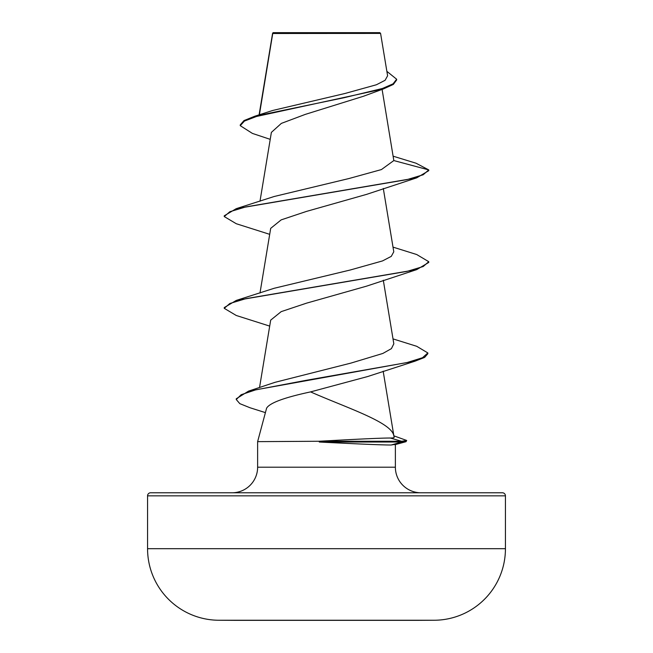 <?xml version="1.0" encoding="UTF-8"?>
<svg xmlns="http://www.w3.org/2000/svg" width="653" height="653" viewBox="0 0 653 653"><rect width="100%" height="100%" fill="white"/><g stroke="black" fill="none" stroke-linecap="round" stroke-linejoin="round"><path stroke-width="0.98" d="M434.294 620.252A17893.498 17893.498 0 0 1 417.087 620.35L235.913 620.35A17893.498 17893.498 0 0 1 218.706 620.252L434.294 620.252A71.577 71.577 0 0 0 505.438 548.683L505.438 495.839L147.562 495.839L147.562 548.683L505.438 548.683M218.706 620.252A71.577 71.577 0 0 1 147.562 548.683M270.228 139.35L252.417 133.416L240.247 125.67L240.247 124.903L244.01 120.568L254.784 116.226L272.652 110.488L344.866 93.51L376.43 84.751L385.099 80.295L387.604 75.789L380.585 33.409L379.834 32.65L273.166 32.65L272.676 33.148M380.585 33.409L272.734 33.507L259.388 114.781M505.438 495.839A3.069 3.069 0 0 0 502.369 492.77L150.631 492.77A3.069 3.069 0 0 0 147.562 495.839M420.94 492.77A25.565 25.565 0 0 1 395.375 467.205L257.625 467.205A25.565 25.565 0 0 1 232.06 492.77M310.583 391.898C284.243 397.53 269.575 402.966 266.587 408.207L257.625 441.64L318.77 441.265C349.184 439.591 380.217 437.983 390.265 438.024C393.016 438.008 394.322 437.722 394.175 437.167L393.824 435.853C391.898 422.328 346.686 407.856 310.583 391.898L367.606 376.552L415.177 361.125L306.061 380.332L255.445 389.931L241.153 394.73L236.264 399.538L239.806 403.644L250.017 407.75L265.404 412.623M257.625 441.64L257.625 467.205M395.375 444.571L395.375 467.205M319.284 441.64L319.284 442.024C349.788 443.583 381.099 445.044 391.18 445.011L395.375 444.318M240.247 125.67L244.467 121.066L256.49 116.471L383.523 88.881L363.452 96.26L305.367 114.365L281.345 123.393L271.379 132.388L259.992 201.238M393.147 156.189L416.043 163.217L428.752 169.919L428.752 170.686L416.72 177.836L366.48 194.406L306.567 211.384L281.165 219.881L270.685 228.362L259.992 293.001M393.008 247.12L416.728 254.539L428.743 261.69L428.743 262.449L416.736 269.607L366.48 286.177L306.567 303.147L281.174 311.644L270.685 320.133L259.527 387.588M393.008 338.891L416.728 346.302L427.846 352.947L422.507 357.722L407.219 362.497L248.524 391.131L275.027 382.323L350.939 363.092L382.838 353.453L391.408 348.637L393.824 343.805L383.303 280.227M428.743 261.69L423.185 266.53L407.088 271.37L236.264 300.421L274.178 288.275L350.098 270.04L382.495 260.931L391.278 256.368L393.783 251.805L383.303 188.456M393.824 160.565L428.752 169.919L423.185 174.759L407.088 179.599L236.272 208.65L274.17 196.504L348.906 178.547L381.434 169.568L393.824 160.565L382.095 89.371M383.523 88.881L393.335 84.433L396.64 79.984L396.64 79.217L386.87 71.348M272.464 34.095L272.595 33.336M272.644 33.181L272.448 34.405M254.784 116.226L344.082 97.721L382.47 88.473L393.057 83.845L396.64 79.217M416.72 177.836L245.92 206.887L229.823 211.727L224.248 216.567L236.272 223.726L269.697 234.337M416.736 269.607L245.912 298.658L229.815 303.498L224.257 308.338L236.272 315.489L269.697 326.108M427.846 352.947L427.846 353.714L424.605 357.42L415.177 361.125M393.865 435.837L406.688 440.465L406.011 441.697L401.628 442.024L401.628 441.265L390.265 438.024M236.272 208.65L224.248 215.8L224.248 216.567M236.264 300.421L224.257 307.571L224.257 308.338M248.524 391.131L236.264 398.771L236.264 399.538M406.688 440.465L401.628 441.265L318.77 441.265M319.284 442.024L401.628 442.024L391.18 445.011M272.595 33.279L259.102 114.871M383.164 371.173L393.939 436.277M394.771 444.734L406.011 441.697"/></g></svg>
